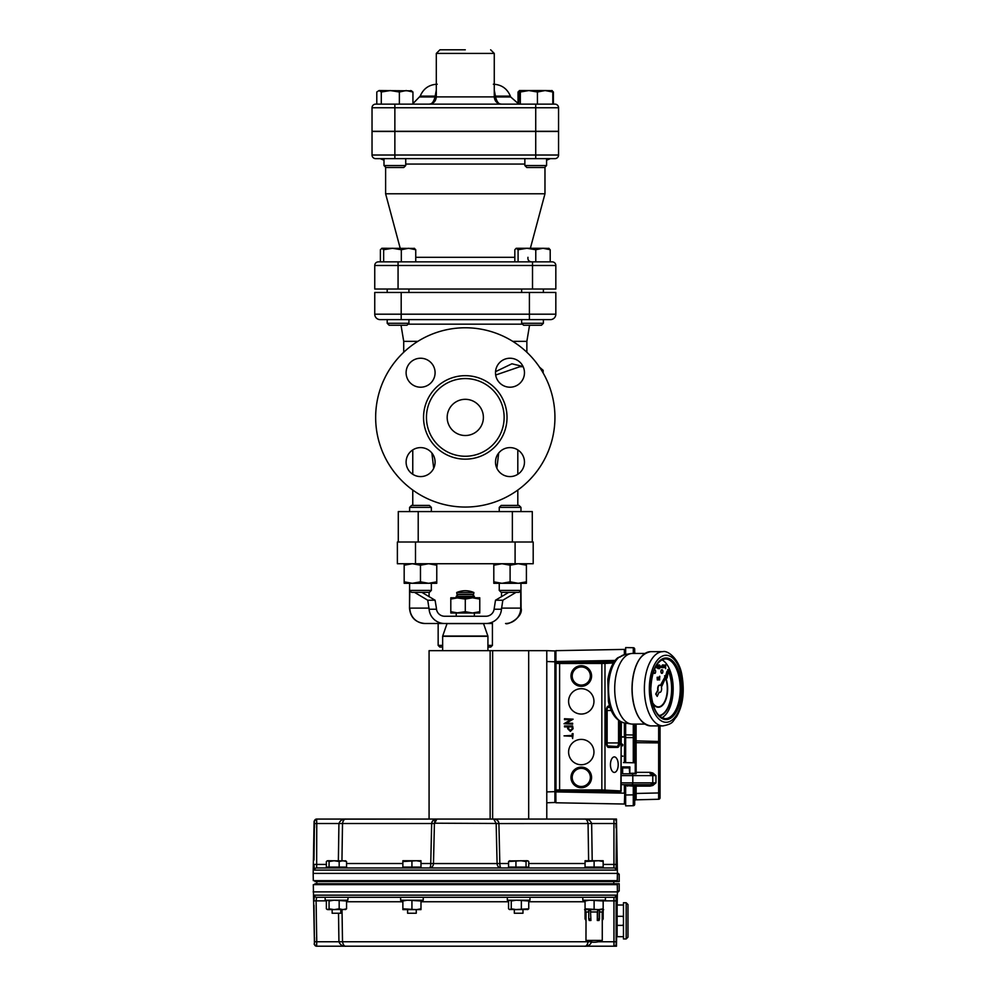 <?xml version="1.0" encoding="UTF-8"?>
<svg xmlns="http://www.w3.org/2000/svg" width="996" height="996" viewBox="0 0 996 996"><rect width="100%" height="100%" fill="white"/><g stroke="black" fill="none" stroke-linecap="round" stroke-linejoin="round"><path stroke-width="1.49" d="M499.245 511.583L499.245 507.375L520.97 507.375L520.97 511.583M431.343 507.375L429.388 505.42L411.547 505.42L409.605 507.375L409.605 511.583L409.605 507.375L431.343 507.375L431.343 511.583M409.605 590.404L411.547 592.346L429.388 592.346L431.343 590.404L409.605 590.404L409.605 583.295L409.493 608.108C410.402 617.458 415.531 622.587 424.881 623.496L424.881 623.496M532.287 542.011L532.287 511.583L398.288 511.583L398.288 542.011M499.245 590.404L501.187 592.346L519.028 592.346L520.97 590.404L499.245 590.404L499.245 583.295M520.97 507.375L519.028 505.42L501.187 505.42L499.245 507.375M529.399 319.629L380.173 319.629A5.428 5.428 0 0 1 374.745 314.188L374.745 292.463L555.83 292.463L555.83 314.188A5.428 5.428 0 0 1 550.402 319.629L529.399 319.629L529.399 292.463M403.716 352.26L403.716 341.354L417.847 341.354M512.728 341.354L526.859 341.354L529.548 325.244M387.195 323.289L389.137 325.244L406.978 325.244L408.933 323.289L387.195 323.289L387.195 319.629L399.944 319.629M495.846 458.907L495.498 461.621M435.078 461.559L434.742 458.944M496.88 468.294L498.697 453.006M431.878 453.006L433.696 468.294M523.074 366.528L511.919 363.789L495.535 371.657M495.672 375.031L519.887 366.715M543.156 373.014L543.156 370.325L539.533 367.188M426.45 417.411A38.844 38.844 0 0 0 465.294 456.255A38.844 38.844 0 0 0 504.138 417.411A38.844 38.844 0 0 0 465.294 378.567A38.844 38.844 0 0 0 426.45 417.411M447.179 417.411A18.115 18.115 0 0 1 474.345 401.737A18.115 18.115 0 0 1 474.345 433.098A18.115 18.115 0 0 1 447.179 417.411M375.654 417.411A89.64 89.64 0 0 1 465.294 327.771A89.64 89.64 0 0 1 554.934 417.411A89.64 89.64 0 0 1 465.294 507.051A89.64 89.64 0 0 1 375.654 417.411M495.498 462.107A14.492 14.492 0 0 1 509.977 447.615A14.492 14.492 0 0 1 524.469 462.107A14.492 14.492 0 0 1 509.977 476.586A14.492 14.492 0 0 1 495.498 462.107M420.598 447.615A14.492 14.492 0 0 1 435.09 462.107A14.492 14.492 0 0 1 420.598 476.586A14.492 14.492 0 0 1 406.107 462.107A14.492 14.492 0 0 1 420.598 447.615M435.09 372.728A14.492 14.492 0 0 1 420.598 387.207A14.492 14.492 0 0 1 406.107 372.728A14.492 14.492 0 0 1 420.598 358.236A14.492 14.492 0 0 1 435.09 372.728M509.977 387.207A14.492 14.492 0 0 1 495.498 372.728A14.492 14.492 0 0 1 509.977 358.236A14.492 14.492 0 0 1 524.469 372.728A14.492 14.492 0 0 1 509.977 387.207M374.745 265.484L374.745 289.027L555.83 289.027L555.83 265.484A3.623 3.623 0 0 0 552.207 261.861L378.368 261.861A3.623 3.623 0 0 0 374.745 265.484A3.623 3.623 0 0 1 378.368 261.861A3.623 3.623 0 0 0 374.745 265.484L555.83 265.484A3.623 3.623 0 0 0 552.207 261.861M530.37 248.278L544.974 193.784L385.614 193.784L400.205 248.278M414.112 248.278L415.743 249.735L415.743 261.861L465.294 261.861M375.654 158.638A3.623 3.623 0 0 1 372.031 155.015L372.031 131.472L558.557 131.472L558.557 155.015L372.031 155.015A3.623 3.623 0 0 0 375.654 158.638L554.934 158.638A3.623 3.623 0 0 0 558.557 155.015A3.623 3.623 0 0 1 554.934 158.638M535.724 131.472L535.724 158.638L405.733 158.638L405.733 165.56L383.995 165.56L385.938 167.515L403.778 167.515L405.733 165.56M372.031 107.755L558.557 107.755L558.557 131.285L372.031 131.285L372.031 107.755A3.623 3.623 0 0 1 375.654 104.132L376.787 104.132L376.787 92.006L379.04 90.549L411.647 90.823M436.31 90.038L435.015 96.973C433.77 101.667 431.965 104.045 429.612 104.132M500.963 104.132C498.61 104.045 496.817 101.667 495.56 96.973L494.265 90.038M551.772 90.549L553.403 92.006L553.403 104.132L554.934 104.132L375.654 104.132M558.557 107.755A3.623 3.623 0 0 0 554.934 104.132A3.623 3.623 0 0 1 558.557 107.755M465.294 49.8L439.933 49.8L465.294 49.8M494.265 96.6A7.246 2.615 173.6 0 0 495.56 96.973L510.687 96.973L510.375 96.126L495.448 96.126A7.246 2.59 -6.6 0 1 494.265 95.79M436.31 95.79A7.246 2.59 6.6 0 1 435.128 96.126L420.212 96.126L412.942 103.634M436.31 96.6A7.246 2.615 6.4 0 1 435.015 96.973L419.901 96.973M394.864 131.472L394.864 158.638L405.733 158.638M520.335 104.132L520.335 92.006L519.414 90.549L546.194 90.549M518.032 103.746L518.032 92.006L519.663 90.549M519.29 90.624L518.63 104.132M553.403 92.006L552.718 91.757M410.688 90.549L412.942 92.006L406.156 90.549L399.371 92.006L390.332 90.549L381.294 92.006L379.04 90.549M412.942 104.132L412.942 92.006M381.294 104.132L381.294 92.006M399.371 104.132L399.371 92.006M551.946 90.549L552.805 92.006L545.111 90.549L552.27 90.686M552.805 104.132L552.805 92.006M537.429 104.132L537.429 92.006L528.876 90.549L520.335 92.006M545.111 90.549L537.429 92.006M526.797 167.515L544.638 167.515L546.58 165.56L524.855 165.56L526.797 167.515M415.494 542.011L415.494 563.736L397.379 563.736L397.379 542.011L533.196 542.011L533.196 563.736L515.094 563.736L515.094 542.011M415.494 563.736L515.094 563.736M492.422 623.496L492.422 645.396L490.791 647.039L487.928 647.039M442.647 647.039L439.796 647.039L438.153 645.396L438.153 623.496M492.422 645.396L487.928 645.396M442.647 645.396L438.153 645.396M434.418 823.568L431.666 823.48C432.314 820.48 434.032 818.998 436.846 819.073L434.418 823.568L433.484 863.557L497.091 863.557L496.157 823.48L493.73 819.073C496.543 818.998 498.274 820.48 498.909 823.48L499.83 863.52L508.558 863.52M588.624 860.731L588.063 823.518C587.391 820.243 586.171 818.749 584.403 819.073L614.308 819.073A2.179 2.179 0 0 1 615.951 819.82L616.487 821.14M345.475 819.148L429.077 819.073L429.077 650.662L546.779 650.662L546.779 819.073L584.403 819.073C587.852 818.749 590.267 820.231 591.649 823.518L592.209 860.731M615.951 819.073L615.951 819.82A2.179 2.179 0 0 0 614.308 819.073L616.499 819.073L616.101 870.106A2.179 2.154 -90 0 0 613.947 867.964L613.959 819.073L584.403 819.073M616.126 821.214A2.179 2.166 -90 0 0 613.959 819.073M498.834 822.783L498.386 821.538M498.261 821.339L497.788 820.704M497.49 820.405L496.369 819.646M496.02 819.496L495.199 819.235M434.219 819.646L432.401 821.214M432.189 821.538L431.754 822.733M342.562 822.833L343.222 820.866M338.366 860.731L338.926 823.518L316.753 823.518L316.616 819.073A2.179 2.166 90 0 0 314.45 821.214L316.255 819.073L546.779 819.073M420.984 863.52L430.745 863.52L431.666 823.518L338.926 823.518C340.321 820.243 342.736 818.749 346.185 819.073C344.417 818.749 343.197 820.243 342.512 823.518L341.952 860.731M496.157 823.568L615.989 823.518L616.051 827.863M498.909 823.48L434.43 823.206M434.592 821.937L434.953 820.754M314.001 860.071L314.45 821.214M585.063 867.84L582.423 867.964M509.591 867.068L509.591 867.964L420.984 867.964L420.984 861.54L416.453 860.731L402.87 861.54L402.87 860.731L420.984 860.731L420.984 861.54M616.101 870.106L314.487 870.106A2.179 2.154 -90 0 1 316.641 867.964L316.753 823.518L314.587 823.518L314.524 827.863M603.165 864.416L616.636 864.416L616.574 860.071M327.41 867.068L327.41 867.964L316.641 867.964L613.947 867.964L603.165 867.964L603.165 861.54L598.646 860.731L585.063 861.54L585.063 860.731L603.165 860.731L603.165 861.54M314.487 870.106L313.939 864.416L326.364 864.416M616.499 821.214L617.408 873.405L618.317 873.405L617.408 873.405L617.408 874.301L617.408 873.405L313.167 873.405L314.089 821.214M345.824 867.802L347.031 867.665M348.152 867.964L345.512 867.84M603.165 867.068L585.063 867.068L585.063 867.964L527.706 867.964L527.706 867.068M420.984 867.068L402.87 867.068L402.87 867.964L345.512 867.964L345.512 867.068M618.317 873.405L619.213 874.301L617.383 874.301L617.271 880.651L313.304 880.651L313.167 873.405M615.578 880.651L615.578 881.547L314.985 881.547L314.985 880.651M619.213 874.301L619.213 881.547L615.578 881.547M315.769 880.651L315.769 881.547M317.6 880.651L317.6 881.547M612.988 880.651L612.988 881.547M614.806 880.651L614.806 881.547M326.364 861.54L326.364 867.068L346.558 867.068L346.558 861.54L342.861 860.731L339.175 861.54L334.121 860.731L329.066 861.54L327.721 860.731L326.364 861.54L327.721 860.731L345.836 860.905M508.558 861.54L508.558 867.068L528.752 867.068L528.752 861.54L527.394 860.731L526.05 861.54L520.995 860.731L508.558 861.54L509.902 860.731M339.175 867.068L339.175 861.54M345.214 860.731L346.558 861.54M329.066 867.068L329.066 861.54M594.114 867.068L594.114 861.54M585.063 867.068L585.063 861.54M528.752 861.54L528.029 860.905M526.05 867.068L526.05 861.54M515.94 867.068L515.94 861.54M411.933 867.068L411.933 861.54M402.87 867.068L402.87 861.54M314.985 884.635L314.985 883.726L619.213 883.726L619.213 890.972L617.408 891.868L617.271 884.635L313.304 884.635L314.45 944.071L314.001 905.215M327.086 860.905L327.721 860.731M509.28 860.905L527.394 860.731M615.578 883.726L615.578 884.635M614.806 884.635L614.806 883.726M315.769 884.635L315.769 883.726M317.6 884.635L317.6 883.726M612.988 884.635L612.988 883.726M617.308 896.014L617.408 891.868L618.317 891.868M582.797 897.309L582.797 900.197L605.431 900.197L605.431 897.309L613.947 897.309A2.179 2.154 -90 0 0 616.101 895.167L616.126 944.071A2.179 2.166 90 0 1 613.959 946.2L613.947 897.309L316.641 897.309A2.179 2.154 -90 0 1 314.487 895.167L616.101 895.167M314.524 937.41L314.587 941.755L316.753 941.755L316.616 946.2A2.179 2.166 -90 0 1 314.45 944.071M342.026 909.622L342.512 941.755C343.197 945.042 344.417 946.524 346.185 946.2L584.403 946.2L316.255 946.2L314.089 944.071M316.641 897.309L316.106 900.87L313.939 900.87L314.487 895.167M616.487 944.121L615.951 945.453A2.179 2.179 0 0 1 614.308 946.2L584.403 946.2C586.171 946.524 587.391 945.042 588.063 941.755L589.831 941.73M613.959 946.2A2.179 2.166 -90 0 0 616.126 944.071L616.499 946.2L614.308 946.2A2.179 2.179 0 0 0 615.951 945.453L615.951 946.2M623.459 905.003L617.171 905.003L617.358 893.686M617.221 902.737L617.234 900.409M346.185 946.2C342.736 946.524 340.321 945.042 338.926 941.755L338.503 913.245M591.649 941.755C590.267 945.042 587.852 946.524 584.403 946.2L585.1 946.125M582.423 897.309L529.972 897.309L529.972 900.197L507.338 900.197L507.338 897.309L423.25 897.309L423.25 900.197L400.616 900.197L400.616 897.309M325.144 897.309L325.144 900.197L347.778 900.197L348.139 897.471M588.014 942.44L587.354 944.407M588.063 941.755L316.753 941.755L316.106 900.87L326.501 900.87M332.141 909.622L332.141 913.245L340.781 913.245L340.781 909.622M527.394 909.622L528.752 908.813L514.334 909.622L514.334 913.245L522.975 913.245L522.975 909.622M407.601 909.622L407.601 913.245L416.253 913.245L416.253 909.622M617.408 883.726L617.408 891.868L313.167 891.868M616.499 944.071L617.122 908.477M617.122 905.501L617.122 916.32L622.55 916.32L623.459 917.229L622.55 916.32M316.79 881.547L316.79 883.726M494.091 609.241L495.498 600.227L502.831 600.227L501.461 609.241L494.091 609.241A8.254 8.155 180 0 1 485.911 616.25L444.664 616.25A8.254 8.155 180 0 1 436.485 609.241A8.254 8.155 -0 0 0 444.652 616.25M427.745 600.227L435.09 600.227L436.397 608.108L436.485 609.241L429.114 609.241L427.745 600.227L414.51 592.346M508.732 592.346L495.498 600.227M516.065 592.346L502.831 600.227M435.09 600.227L421.856 592.346M492.51 623.496L485.911 623.496A15.587 15.388 0 0 0 501.461 609.241M429.114 609.241A15.587 15.388 -0 0 0 444.664 623.496L425.031 623.496A15.388 15.189 90 0 1 409.829 608.108L429.064 608.108M444.664 623.496L485.911 623.496M505.557 623.496L505.557 623.496A15.388 15.189 -90 0 0 520.746 608.108L520.746 590.628M438.066 623.496L449.893 623.496M474.345 596.33L472.527 594.525L458.048 594.525L456.23 596.33L474.345 596.33L474.345 597.787L472.527 597.787L479.773 599.069L479.773 611.693L472.527 612.988L465.294 611.693L456.23 612.988L456.23 616.25M483.496 623.496L487.878 636.033L442.697 636.033L447.08 623.496M442.647 650.662L442.647 636.32L487.928 636.32L487.928 650.662M474.345 616.25L474.345 612.988L458.048 612.988L450.802 611.693L450.802 612.988L458.048 612.988M622.55 925.371L623.459 924.475L622.55 925.371L617.122 925.371L617.122 916.32M626.173 902.737L623.459 902.737L623.459 938.954L626.173 938.954L626.173 902.737L627.978 904.555L627.978 937.149L626.173 938.954M617.122 925.371L617.122 936.688L623.459 936.688M456.23 596.33L456.23 597.787L465.294 599.069L472.527 597.787L450.802 597.787L450.802 599.069L458.048 597.787M465.294 599.069L465.294 611.693M450.802 599.069L450.802 611.693M479.773 599.069L479.773 597.787L472.527 597.787M472.527 612.988L479.773 612.988L479.773 611.693M603.165 910.406L603.165 918.922L602.269 920.491L603.165 918.922L603.115 910.406L602.207 911.975L603.626 909.622L584.602 909.622L586.022 911.975L585.063 910.406L585.113 918.922L586.022 920.491L586.022 911.975L588.76 911.975M599.48 918.922L599.019 920.491L597.301 920.491L597.749 918.922L599.48 918.922L599.48 910.406L597.749 910.406L597.301 911.975L590.927 911.975L590.479 910.406L590.927 920.491L590.479 910.406L588.76 910.406L588.76 918.922L590.479 918.922M590.927 920.491L589.209 920.491L588.76 918.922M602.207 920.491L602.207 911.975L599.48 911.975M597.301 920.491L597.301 911.975M597.749 918.922L597.749 910.406M594.114 940.411L585.972 940.411A19.235 19.235 0 0 0 602.269 940.411L594.114 940.411M585.972 940.411L586.022 920.491M585.972 920.491L585.063 918.922L585.063 910.406M345.214 909.622L346.558 908.813L342.861 909.622L339.175 908.813L334.121 909.622L329.066 908.813L327.721 909.622L326.364 908.813L326.364 901.007L327.721 900.197L329.066 901.007L334.121 900.197L346.558 901.007L345.214 900.197M327.086 909.435L326.364 908.813M329.066 908.813L329.066 901.007M326.364 901.007L327.721 900.197M339.175 908.813L339.175 901.007M346.558 908.813L346.558 901.007M327.721 909.622L345.836 909.435M509.28 909.435L516.302 909.622L511.259 908.813L509.902 909.622L508.558 908.813L508.558 901.007L509.902 900.197L511.259 901.007L516.302 900.197L528.752 901.007L527.394 900.197M509.902 909.622L508.558 908.813M511.259 908.813L511.259 901.007M508.558 901.007L509.902 900.197M521.356 908.813L521.356 901.007M528.752 908.813L528.752 901.007M516.302 909.622L528.029 909.435M402.87 908.813L402.87 909.622L420.984 909.622L420.984 908.813L416.453 909.622L402.87 908.813L402.87 901.007L407.401 900.197L420.984 901.007L420.984 900.197M411.933 908.813L411.933 901.007M420.984 908.813L420.984 901.007M402.87 900.197L402.87 901.007M603.165 909.622L603.165 908.813L598.646 909.622L585.063 908.813L585.063 901.007L589.582 900.197L603.165 901.007L603.165 900.197M594.114 908.813L594.114 901.007M603.165 908.813L603.165 901.007M585.063 908.813L585.063 909.622M585.063 900.197L585.063 901.007M456.691 592.533L457.002 594.338L473.573 594.338L473.897 592.533A21.339 21.339 0 0 0 456.691 592.533L473.897 592.533M555.83 653.662L555.83 661.805M555.83 791.633L555.83 799.776M546.779 650.662L554.921 650.948L554.934 652.953M554.934 800.485L554.921 802.49L546.779 802.776L554.921 802.49L554.921 650.948L555.83 651.932M554.921 802.49L555.83 801.506L554.921 802.49M633.282 762.762L633.282 737.588L625.65 737.588L625.65 762.625M625.65 737.588L625.65 734.861L633.282 734.998L633.282 724.092M625.65 723.121L625.65 734.861M624.778 651.471L624.803 651.509A2.689 2.689 0 0 1 625.65 650.089L625.65 654.447L625.65 647.587L633.282 647.711L625.65 647.587M650.114 786.118L650.151 784.661L655.966 782.856L652.841 785.471L650.114 786.118L634.701 786.118A1.444 1.444 0 0 1 636.145 784.661A1.444 1.444 0 0 0 634.701 786.118L634.701 804.27A1.444 1.444 0 0 1 633.282 805.727L625.65 805.851L625.65 794.995L633.282 794.858L633.282 786.118L625.65 785.583L625.65 803.336A2.689 2.689 0 0 1 624.803 801.929L624.803 801.929A2.689 2.689 0 0 0 625.65 803.336M625.65 785.583L625.65 784.661M624.803 784.661L624.803 801.929M624.803 722.984L624.803 762.612M624.741 784.661L624.741 793.165L625.65 793.177M624.803 738.795L624.803 738.795A2.689 2.689 0 0 1 625.65 737.376M624.741 651.309L624.803 654.584M660.049 725.897L660.049 797.808A1.444 1.444 0 0 1 658.642 799.253L636.108 799.838L658.642 799.253L658.642 741.472L636.108 740.875L658.642 741.472L636.108 740.875L636.108 742.692L634.701 742.692M622.662 767.916L622.612 773.805L636.145 773.805L636.108 742.692L660.049 742.916A1.444 1.444 0 0 0 658.642 741.472L636.108 740.875A1.444 1.444 0 0 1 634.701 739.43L634.701 739.43M633.282 734.998A1.444 1.444 0 0 1 634.701 736.442A1.444 1.444 0 0 0 633.282 734.998L633.282 737.588L634.701 737.588L634.701 724.092L634.701 762.787M633.282 653.463L633.282 647.711A1.444 1.444 0 0 1 634.701 649.168L634.701 653.463M622.612 773.805L636.145 773.805A1.444 1.444 0 0 1 634.987 773.22A1.444 1.444 0 0 0 636.145 773.805A1.444 1.444 0 0 1 634.987 773.22M652.841 772.996L655.966 775.61L650.151 773.805L650.114 772.348L652.841 772.996L652.243 774.153A1.805 1.32 90 0 1 652.778 775.61L632.809 775.61L632.809 782.856L652.778 782.856L652.778 775.61L655.966 775.61L655.966 782.856L652.778 782.856A1.805 1.32 90 0 1 652.243 784.313L652.841 785.471M627.43 786.118L627.455 784.661L633.307 784.661L633.282 786.118L634.701 786.118A1.444 1.444 0 0 1 636.145 784.661L636.108 799.838A1.444 1.444 0 0 0 634.701 801.294A1.444 1.444 0 0 1 636.108 799.838M650.151 784.661L621.355 784.661M629.771 773.805L629.248 767.916M658.655 741.534L658.655 741.995A1.444 1.021 -0 0 1 660.049 743.028M634.701 740.389A1.444 1.021 -0 0 0 636.095 741.41L636.108 724.092M633.282 805.727L633.282 794.858L634.701 794.858M635.548 653.463A1.444 1.444 0 0 1 634.701 652.143A1.444 1.444 0 0 0 635.548 653.463M659.688 741.958A1.444 1.444 0 0 0 658.642 741.472A1.444 1.444 0 0 1 659.688 741.958A1.444 1.444 0 0 0 658.642 741.472L658.642 725.897M624.741 803.672L624.741 793.165L624.368 804.033L555.93 802.776L555.83 791.907M624.38 654.683L624.368 649.404L624.741 654.596M555.93 661.531L555.93 650.662L624.368 649.404M624.38 762.6L624.741 737.04L621.355 736.679L624.741 737.04L624.741 722.972L624.741 762.612M621.355 755.952L622.923 756.151L621.355 756.338M620.346 744.261L621.566 743.688L622.923 744.747L622.625 745.904L622.463 744.722L620.794 744.435M622.612 773.444L621.355 773.456L622.612 773.444M629.883 773.307L635.249 773.22L629.771 773.319L629.883 766.92L622.5 766.908L622.5 773.444M629.771 773.319L629.808 767.916M623.471 762.587L635.249 762.799L623.471 762.587M622.5 766.908L622.525 767.916L629.846 767.916L629.883 766.92M429.077 596.641L429.077 592.346M572.202 777.428A9.076 9.076 0 0 1 581.278 768.352A9.076 9.076 0 0 1 590.354 777.428A9.076 9.076 0 0 1 581.278 786.491A9.076 9.076 0 0 1 572.202 777.428M572.202 676.01A9.076 9.076 0 0 1 581.278 666.947A9.076 9.076 0 0 1 590.354 676.01A9.076 9.076 0 0 1 581.278 685.086A9.076 9.076 0 0 1 572.202 676.01M581.278 688.684A12.674 12.674 0 0 0 568.604 701.371A12.674 12.674 0 0 0 581.278 714.045A12.674 12.674 0 0 0 593.952 701.371A12.674 12.674 0 0 0 581.278 688.684M581.278 739.393A12.674 12.674 0 0 0 568.604 752.067A12.674 12.674 0 0 0 581.278 764.741A12.674 12.674 0 0 0 593.952 752.067A12.674 12.674 0 0 0 581.278 739.393M572.19 735.409L572.19 733.654L573.098 733.654L572.638 738.522L572.19 736.318L564.035 735.87L572.19 735.409M572.19 728.686L572.19 726.881L568.567 726.881L568.567 728.686L570.372 730.491L572.19 728.686M564.495 725.972L572.638 725.972L573.098 728.686L570.372 731.4L567.658 728.686L567.658 726.881L564.495 726.881L564.495 725.972M573.098 719.174L566.226 723.258L572.638 723.258L572.638 724.154L564.035 723.706L570.857 719.635L564.483 719.635L564.495 718.726L573.098 719.174M555.83 661.531L555.917 661.531A0.909 0.909 -135 0 0 555.021 662.427L555.021 791.011L555.917 791.907L620.197 791.907L621.143 791.011M613.449 662.938L604.983 663.448L604.983 789.99A0.909 0.784 -86.5 0 1 604.199 790.899L620.695 791.895L621.118 790.961L601.845 789.94L601.845 790.849L556.889 790.936L555.917 791.907M555.021 791.011L555.992 790.04L559.603 789.94L601.845 789.94L601.845 662.589L604.199 662.539A0.909 0.784 -93.5 0 1 604.983 663.448L559.603 663.498L555.992 663.398L555.021 662.427M610.448 764.654A7.756 3.884 90 0 0 614.32 772.41A7.756 3.884 90 0 0 618.205 764.654A7.756 3.884 90 0 0 614.32 756.898A7.756 3.884 90 0 0 610.448 764.654M556.889 790.936A0.909 0.909 45 0 1 555.992 790.04L555.992 663.398A0.909 0.909 135 0 1 556.889 662.502L555.917 661.531L614.383 661.531M665.241 676.384A18.476 9.238 90 0 0 664.892 675.649L664.755 675.911A18.115 9.051 -90 0 1 665.104 676.633M665.614 677.865A18.115 9.051 -90 0 1 666.498 696.851A18.115 9.051 -90 0 1 658.393 706.886A18.115 9.051 -90 0 1 652.417 702.392M652.641 703.226A18.476 9.238 90 0 0 658.393 707.247A18.476 9.238 90 0 0 666.673 696.976A18.476 9.238 90 0 0 665.739 677.591M664.892 675.649L664.606 675.911A18.115 9.051 -90 0 1 665.017 676.794M668.428 670.482A27.166 13.583 90 0 0 667.943 669.474L667.818 669.735A26.805 13.396 -90 0 1 668.304 670.731M668.565 671.341A26.805 13.396 -90 0 1 670.682 699.491A26.805 13.396 -90 0 1 658.929 715.564A26.805 13.396 -90 0 0 670.52 699.466A26.805 13.396 -90 0 0 668.49 671.528M659.265 715.887A27.166 13.583 90 0 0 670.906 699.317A27.166 13.583 90 0 0 668.69 671.08M667.943 669.474L667.656 669.735A26.805 13.396 -90 0 1 668.216 670.893M655.629 671.603A1.805 0.909 90 0 0 654.721 669.798A1.805 0.909 90 0 0 653.824 671.628A1.805 0.909 90 0 0 654.721 673.421A1.805 0.909 90 0 0 655.629 671.603M662.875 671.528A1.805 0.909 90 0 0 661.967 669.723A1.805 0.909 90 0 0 661.058 671.553A1.805 0.909 90 0 0 661.967 673.346A1.805 0.909 90 0 0 662.875 671.528M656.364 667.407L656.364 665.316M657.061 666.361L656.513 665.316L655.99 666.361L656.526 667.407L656.899 666.361M656.513 665.316L655.99 666.361M656.526 664.992L657.223 666.361L656.526 667.731L655.667 667.693L655.667 666.548M655.829 667.693L655.829 666.262M656.526 667.731L655.829 667.196M657.509 667.669L658.306 668.266L657.933 667.059M658.294 666.685L658.468 668.64L657.186 667.681L658.294 666.685L658.132 665.017M658.107 668.64L657.186 667.681M657.348 667.681L657.547 666.76M659.601 665.004L659.613 668.714L659.439 666.573L658.605 667.656L659.302 666.399L658.53 665.017L659.439 666.224L659.439 665.004M659.452 668.714L659.29 666.859M658.605 667.656L658.456 665.154M659.29 665.938L659.277 665.004M661.556 666.424L660.348 666.112L661.556 666.424M660.348 666.436L661.556 666.1M661.556 667.494L660.348 667.183L661.556 667.494M660.348 667.507L661.556 667.171M662.676 664.967L662.203 667.669L662.527 664.967M662.079 667.345L662.365 664.967M663.398 667.332L663.398 665.241M664.083 666.287L663.548 665.241L663.012 666.287L663.548 667.332L663.934 666.287M662.863 667.619L662.85 664.967L664.245 666.287L662.701 667.619L662.689 664.967M662.863 665.428L663.56 664.917M663.56 667.656L662.863 667.121M664.917 667.32L664.905 665.228M665.602 666.274L665.067 665.228L664.531 666.274L665.067 667.32L665.453 666.274M665.764 664.942L665.453 667.407M665.614 668.652L665.602 667.108L664.905 667.644L664.22 666.274L665.602 664.942M665.067 667.644L664.245 666.274M664.369 666.274L665.067 664.905M657.46 677.28L657.46 679.932L657.298 677.28M657.298 679.932L657.136 677.28M657.97 679.969L657.609 677.99L658.368 677.579L657.746 679.372M657.821 679.646L657.995 677.23M658.966 679.633L658.966 677.541M659.663 678.575L659.115 677.541L659.128 679.633L659.501 678.575M659.663 679.907L658.431 678.6L659.813 676.284L659.501 679.733M659.128 679.957L658.269 678.6L659.115 677.218M659.501 677.442L659.501 676.284M620.085 656.837L625.09 654.534A34.362 17.181 90 0 0 620.147 656.837L620.085 657.161M620.147 656.837L619.462 656.962M669.387 669.536L660.609 685.534A3.623 1.805 90 0 0 659.8 685.161A3.623 1.805 90 0 0 658.132 690.141L656.028 694.038L657.211 696.391L659.14 692.145A3.623 1.805 90 0 0 659.8 692.407A3.623 1.805 90 0 0 661.419 687.128L669.387 669.536M669.075 669.412L660.398 685.36M659.651 685.173A3.623 1.805 90 0 0 659.489 685.161A3.623 1.805 90 0 0 657.808 690.141L655.717 694.038L657.211 696.391M666.971 677.33L667.681 673.296M666.424 676.085L667.133 677.33L667.806 673.035M667.494 672.213L666.324 674.666M668.017 672.549L667.146 677.99L666.087 676.819M665.888 675.188L666.971 671.316L667.731 671.765M667.146 677.99L666.187 676.583M666.038 674.666L667.121 671.316M661.842 659.788A29.88 14.94 -90 0 1 673.172 688.622A29.88 14.94 -90 0 1 661.842 717.78M654.646 669.81A1.805 0.909 90 0 0 654.571 669.798A1.805 0.909 90 0 0 653.961 670.271M653.762 670.806A1.805 0.909 90 0 0 653.662 671.628A1.805 0.909 90 0 0 654.571 673.421A1.805 0.909 90 0 0 654.646 673.421M665.527 678.052A18.115 9.051 -90 0 1 666.336 696.889A18.115 9.051 -90 0 1 658.319 706.886M652.754 703.649A18.476 9.238 90 0 0 658.232 707.247A18.476 9.238 90 0 0 658.319 707.247M661.892 669.735A1.805 0.909 90 0 0 661.817 669.723A1.805 0.909 90 0 0 660.908 671.553A1.805 0.909 90 0 0 661.817 673.346A1.805 0.909 90 0 0 661.892 673.346M644.898 724.092L632.36 724.092A35.308 17.654 -90 0 1 630.929 723.98A35.308 17.654 -90 0 1 614.706 688.958A35.308 17.654 -90 0 1 630.929 653.588A35.308 17.654 -90 0 1 632.36 653.463L644.898 653.463M550.203 261.861L550.203 249.735L548.572 248.278L550.203 249.735L542.994 248.278L549.07 248.415M514.832 261.861L514.832 249.735L516.214 248.278L542.994 248.278L535.773 249.735L526.934 248.278L518.094 249.735L516.214 248.278M518.094 261.861L518.094 249.735M535.773 261.861L535.773 249.735M523.597 325.244L541.438 325.244L543.38 323.289L521.655 323.289L523.597 325.244M383.647 261.861L383.647 249.735L381.767 248.278L414.61 248.415M380.385 261.861L380.385 249.735L382.016 248.278M401.326 261.861L401.326 249.735L392.486 248.278L383.647 249.735M415.743 249.735L408.534 248.278L401.326 249.735M493.804 581.838L501.959 583.295L493.804 583.295L493.804 563.736M510.101 581.838L518.256 583.295L501.959 583.295L510.101 581.838L510.101 565.193L501.959 563.736L493.804 565.193M526.411 581.838L526.411 583.295L518.256 583.295L526.411 581.838L526.411 565.193L518.256 563.736L510.101 565.193M526.411 563.736L526.411 565.193M404.177 581.838L412.319 583.295L404.177 583.295L404.177 563.736M420.474 581.838L428.616 583.295L412.319 583.295L420.474 581.838L420.474 565.193L412.319 563.736L404.177 565.193M436.771 581.838L436.771 583.295L428.616 583.295L436.771 581.838L436.771 565.193L428.616 563.736L420.474 565.193M436.771 563.736L436.771 565.193M555.83 314.188L401.189 314.188L401.189 292.463M401.189 319.629L401.189 314.188L374.745 314.188M408.061 324.161L522.527 324.161M512.367 511.583L512.367 542.011M418.208 511.583L418.208 542.011M423.549 417.411A41.745 41.745 0 0 0 465.294 459.156A41.745 41.745 0 0 0 507.026 417.411A41.745 41.745 0 0 0 465.294 375.679A41.745 41.745 0 0 0 423.549 417.411M532.511 289.027L532.511 261.861M398.064 289.027L398.064 261.861M514.832 257.304L415.743 257.304M405.733 164.066L524.855 164.066M394.864 131.285L394.864 104.132M535.724 131.285L535.724 104.132M439.933 49.8L436.31 53.423L494.265 53.423L490.642 49.8M494.265 53.423L494.265 96.886L436.31 96.886C435.887 101.281 433.472 103.696 429.077 104.132M616.487 821.214L616.487 819.073M434.43 823.48L431.666 823.48M528.752 863.52L585.063 863.52M346.558 863.52L402.87 863.52M497.091 863.557L499.83 863.52A4.532 1.257 -90 0 0 501.088 867.964A4.532 3.984 -90 0 1 497.091 863.557M433.484 863.557L430.745 863.52A4.532 1.257 90 0 1 429.5 867.964A4.532 3.984 -90 0 0 433.484 863.557M617.408 874.301L617.408 881.547M617.408 890.972L619.213 890.972M616.636 900.87L603.165 900.87M615.989 941.755L598.322 941.755M616.487 944.071L616.487 946.2M585.063 901.754L528.752 901.754M508.558 901.754L420.984 901.754M402.87 901.754L346.558 901.754M501.523 608.108L521.082 608.108C523.56 617.259 507.288 625.438 505.682 623.496M409.829 590.628L409.493 608.108M483.67 623.62L446.918 623.62M528.677 650.662L528.677 819.073M492.634 650.662L492.634 819.073M490.144 650.662L490.144 819.073M555.27 661.805L546.779 661.518M546.779 791.92L555.27 791.633M624.803 747.087L625.65 747.087M634.701 793.501L660.049 792.916M635.249 772.348L650.114 772.348M621.355 782.856L632.809 782.856A1.805 1.32 90 0 1 631.489 784.661M631.489 773.805A1.805 1.32 90 0 1 632.809 775.61L621.355 775.61M636.095 797.983A1.444 1.021 0 0 0 634.701 799.016M633.282 802.539A1.444 1.021 0 0 0 634.701 801.519M634.701 649.168A1.444 1.444 0 0 0 633.282 647.711M633.282 650.898A1.444 1.021 -0 0 1 634.701 651.919M658.642 799.253A1.444 1.444 0 0 0 660.049 797.808M658.655 797.398A1.444 1.021 0 0 0 660.049 796.377M556.029 791.907L624.38 793.165L624.38 784.661M615.217 660.435L556.029 661.531M624.741 737.04L621.355 737.04M622.562 767.916L622.562 773.444M624.38 736.679L624.38 722.909M581.278 768.028A9.4 9.4 0 0 0 571.878 777.428A9.4 9.4 0 0 0 581.278 786.815A9.4 9.4 0 0 0 590.678 777.428A9.4 9.4 0 0 0 581.278 768.028M581.278 787.724A10.296 10.296 0 0 1 570.982 777.428A10.296 10.296 0 0 1 581.278 767.119A10.296 10.296 0 0 1 591.574 777.428A10.296 10.296 0 0 1 581.278 787.724M581.278 666.623A9.4 9.4 0 0 0 571.878 676.01A9.4 9.4 0 0 0 581.278 685.41A9.4 9.4 0 0 0 590.678 676.01A9.4 9.4 0 0 0 581.278 666.623M581.278 686.306A10.296 10.296 0 0 1 570.982 676.01A10.296 10.296 0 0 1 581.278 665.714A10.296 10.296 0 0 1 591.574 676.01A10.296 10.296 0 0 1 581.278 686.306M619.736 721.179L619.736 742.929A4.482 2.241 -90 0 1 617.495 747.411L608.606 747.411A4.482 2.241 -90 0 1 606.365 742.929L606.365 710.509A4.482 2.241 -90 0 1 608.606 706.027L609.614 706.027M608.606 747.411A0.909 0.784 -90 0 0 607.871 746.502L616.748 746.502A3.573 1.793 90 0 0 618.541 742.929L618.541 720.369M607.809 746.502A3.573 1.793 90 0 0 607.871 746.502L606.489 742.929L607.137 742.929A2.913 1.457 -90 0 1 606.751 744.908M617.495 747.411A0.909 0.784 -90 0 0 616.748 746.502L607.187 745.929M619.736 742.929L607.137 742.929L607.137 710.509L606.489 710.509L606.489 742.929M609.913 706.936L607.871 706.936A0.909 0.784 -90 0 0 608.606 706.027M606.751 708.53A2.913 1.457 -90 0 1 607.137 710.509L611.283 710.509M607.187 707.509L610.05 707.334M559.603 790.849L559.603 662.589L601.845 662.589M556.889 662.502L559.603 662.589M604.199 662.539L614.096 661.942M604.199 790.899L601.845 790.849M621.118 721.913L621.118 790.961M618.055 657.572C615.578 659.29 610.349 664.992 607.821 679.471L608.419 701.383C610.934 713.522 616.213 720.681 624.255 722.884A34.225 17.106 -90 0 1 608.73 693.863A34.225 17.106 -90 0 1 619.313 656.987L620.097 656.825M682.833 688.61A33.503 16.745 -90 0 1 666.162 722.287A33.503 16.745 -90 0 1 649.33 688.958A33.503 16.745 -90 0 1 665.988 655.281A33.503 16.745 -90 0 1 682.833 688.61M681.463 688.622A30.789 15.388 -90 0 1 666.162 719.56A30.789 15.388 -90 0 1 650.687 688.933A30.789 15.388 -90 0 1 666 657.995A30.789 15.388 -90 0 1 681.463 688.622M639.88 718.938A36.765 18.376 -90 0 1 632.012 688.971A36.765 18.376 -90 0 1 639.88 658.617M632.149 688.971A37.126 18.563 -90 0 1 650.712 651.658C639.22 653.936 632.97 666.374 631.962 688.971C633.058 711.368 639.308 723.669 650.712 725.897A37.126 18.563 -90 0 1 632.149 688.971M650.712 725.897L662.938 725.897A37.126 18.563 -90 0 1 644.375 688.971A37.126 18.563 -90 0 1 662.938 651.658L650.712 651.658M665.291 658.904A29.88 14.94 -90 0 1 680.231 688.622A29.88 14.94 -90 0 1 665.291 718.664C656.738 717.145 651.907 707.235 650.799 688.933C651.845 670.47 656.663 660.46 665.291 658.904M431.343 590.404L431.343 583.295M520.97 590.404L520.97 583.295M411.547 505.42L409.605 507.375M403.716 341.354L401.027 325.244M517.808 505.42L517.808 490.057M517.808 474.295L517.808 449.918M412.767 505.42L412.767 490.057M412.767 474.295L412.767 449.918M526.859 352.26L526.859 341.354M523.161 366.715L519.812 366.715M527.955 257.304C527.631 259.956 528.801 261.475 531.453 261.861M385.614 167.179L385.614 193.784M544.974 167.179L544.974 193.784M383.995 160.207L380.173 158.638M546.58 160.207L550.402 158.638M510.687 96.973L518.63 103.895M436.31 53.423L436.31 96.886M510.375 96.126C507.188 88.594 501.523 84.623 493.356 84.212M420.212 96.126C423.387 88.594 429.052 84.623 437.219 84.212M494.265 96.886C494.688 101.281 497.104 103.696 501.511 104.132M383.995 158.638L383.995 165.56M524.855 158.638L524.855 165.56M546.58 158.638L546.58 165.56M613.785 883.726L613.785 881.547M520.97 589.993L521.082 608.108M602.269 920.491L602.269 940.411M635.249 762.799L635.249 773.22M501.511 592.346L501.511 596.641M606.489 710.509L607.809 706.936M621.355 722.025L620.807 791.857M624.255 722.884L630.929 723.98M625.09 654.534L630.929 653.588M662.938 725.897C674.18 723.706 672.412 721.042 676.433 716.933C682.995 705.666 684.8 691.523 681.812 674.516C678.961 658.431 667.407 650.127 662.938 651.658M521.655 319.629L521.655 323.289M543.38 319.629L543.38 323.289M521.655 289.027L521.655 292.463M543.38 289.027L543.38 292.463M408.933 319.629L408.933 323.289M387.195 289.027L387.195 292.463M408.933 289.027L408.933 292.463"/></g></svg>
